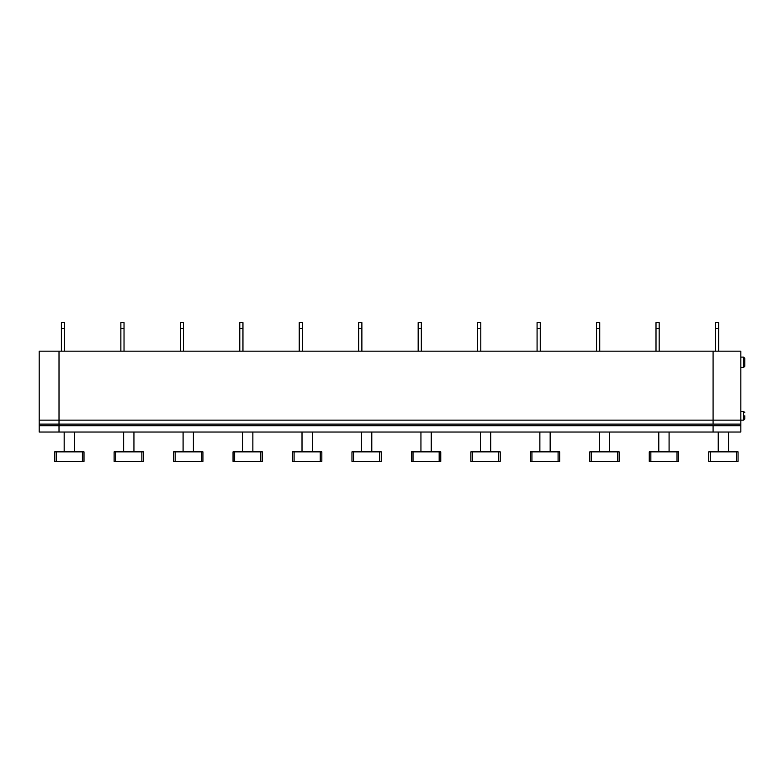 <?xml version="1.0" encoding="UTF-8"?>
<svg xmlns="http://www.w3.org/2000/svg" width="784" height="784" viewBox="0 0 784 784"><rect width="100%" height="100%" fill="white"/><g stroke="black" fill="none" stroke-linecap="round" stroke-linejoin="round"><path stroke-width="1.18" d="M740.841 411.424L743.614 411.424L743.614 420.146L740.841 420.146L740.841 424.105L39.2 424.105L39.2 351.173L59.016 351.173L59.016 420.146L59.016 351.173L713.087 351.173L713.087 420.146L39.2 420.146M740.841 424.105L740.841 432.033L713.087 432.033L713.087 425.692L59.016 425.692L59.016 420.146L59.016 432.033L39.2 432.033L39.2 424.105M744.8 415.785L744.8 418.96L744.8 415.785M718.634 351.173L718.634 322.626L715.469 322.626L715.469 351.173M744.8 362.267L744.8 366.236L744.8 358.308L744.8 366.236L743.614 367.422L740.841 367.422M718.242 451.858L718.242 432.033M728.552 451.858L728.552 432.033M738.058 461.374L738.058 451.858L708.726 451.858L708.726 461.374L738.058 461.374M713.087 424.105L713.087 351.173L740.841 351.173L740.841 420.146L713.087 420.146L713.087 424.105M718.634 328.545L715.469 328.545M61.397 328.545L64.572 328.545L64.572 322.626L61.397 322.626L61.397 351.173M82.408 461.374L83.996 461.374L83.996 451.858L54.664 451.858L54.664 461.374L82.408 461.374L82.408 451.858M64.17 451.858L64.17 432.033M74.48 451.858L74.48 432.033M141.865 461.374L143.452 461.374L143.452 451.858L114.121 451.858L114.121 461.374L141.865 461.374L141.865 451.858M133.937 451.858L133.937 432.033M123.637 451.858L123.637 432.033M124.029 328.545L120.863 328.545L120.863 322.626L124.029 322.626L124.029 351.173M120.863 328.545L120.863 351.173M201.331 461.374L202.919 461.374L202.919 451.858L173.578 451.858L173.578 461.374L201.331 461.374L201.331 451.858M193.403 451.858L193.403 432.033M183.093 451.858L183.093 432.033M183.495 328.545L180.32 328.545L180.32 322.626L183.495 322.626L183.495 351.173M180.32 328.545L180.32 351.173M260.788 461.374L262.375 461.374L262.375 451.858L233.044 451.858L233.044 461.374L260.788 461.374L260.788 451.858M252.86 451.858L252.86 432.033M242.56 451.858L242.56 432.033M242.952 328.545L239.777 328.545L239.777 322.626L242.952 322.626L242.952 351.173M239.777 328.545L239.777 351.173M320.254 461.374L321.832 461.374L321.832 451.858L292.501 451.858L292.501 461.374L292.501 460.179L292.501 461.374L320.254 461.374L320.254 451.858M292.501 451.858L292.501 460.179M312.326 451.858L312.326 432.033M302.016 451.858L302.016 432.033M302.408 328.545L299.243 328.545L299.243 322.626L302.408 322.626L302.408 351.173M299.243 328.545L299.243 351.173M379.711 461.374L379.711 451.858L353.545 451.858L353.545 461.374L381.298 461.374L381.298 451.858L381.298 460.179M379.711 451.858L381.298 451.858M371.783 451.858L371.783 432.033M361.473 451.858L361.473 432.033M353.545 451.858L351.967 451.858L351.967 461.374L353.545 461.374M361.875 328.545L358.7 328.545L358.7 322.626L361.875 322.626L361.875 351.173M358.7 328.545L358.7 351.173M439.167 461.374L440.755 461.374L440.755 451.858L411.424 451.858L411.424 461.374L439.167 461.374L439.167 451.858M431.239 451.858L431.239 432.033M420.939 451.858L420.939 432.033M421.331 328.545L418.166 328.545L418.166 322.626L421.331 322.626L421.331 351.173M418.166 328.545L418.166 351.173M498.634 461.374L500.221 461.374L500.221 451.858L470.88 451.858L470.88 461.374L498.634 461.374L498.634 451.858M490.706 451.858L490.706 432.033M480.396 451.858L480.396 432.033M480.798 328.545L477.623 328.545L477.623 322.626L480.798 322.626L480.798 351.173M477.623 328.545L477.623 351.173M558.09 461.374L559.678 461.374L559.678 451.858L530.347 451.858L530.347 461.374L558.09 461.374L558.09 451.858M550.162 451.858L550.162 432.033M539.862 451.858L539.862 432.033M540.254 328.545L537.079 328.545L537.079 322.626L540.254 322.626L540.254 351.173M537.079 328.545L537.079 351.173M617.557 461.374L619.144 461.374L619.144 451.858L589.803 451.858L589.803 461.374L617.557 461.374L617.557 451.858M609.629 451.858L609.629 432.033M599.319 451.858L599.319 432.033M599.721 328.545L596.546 328.545L596.546 322.626L599.721 322.626L599.721 351.173M596.546 328.545L596.546 351.173M677.013 461.374L678.601 461.374L678.601 451.858L649.27 451.858L649.27 461.374L677.013 461.374L677.013 451.858M669.085 451.858L669.085 432.033M658.776 451.858L658.776 432.033M39.2 425.692L59.016 425.692L59.016 432.033L713.087 432.033L713.087 425.692L740.841 425.692M659.177 328.545L656.002 328.545L656.002 322.626L659.177 322.626L659.177 351.173M656.002 328.545L656.002 351.173M64.572 328.545L64.572 351.173M710.314 451.858L710.314 461.374M736.48 461.374L736.48 451.858M740.841 357.112L743.614 357.112L743.614 367.422M115.709 451.858L115.709 461.374M175.165 451.858L175.165 461.374M234.632 451.858L234.632 461.374M294.088 451.858L294.088 461.374M413.011 451.858L413.011 461.374M472.468 451.858L472.468 461.374M531.934 451.858L531.934 461.374M591.391 451.858L591.391 461.374M650.847 451.858L650.847 461.374M56.242 451.858L56.242 461.374M743.614 420.146L744.8 418.96M743.614 411.424L744.8 412.609M743.614 357.112L744.8 358.308"/></g></svg>
